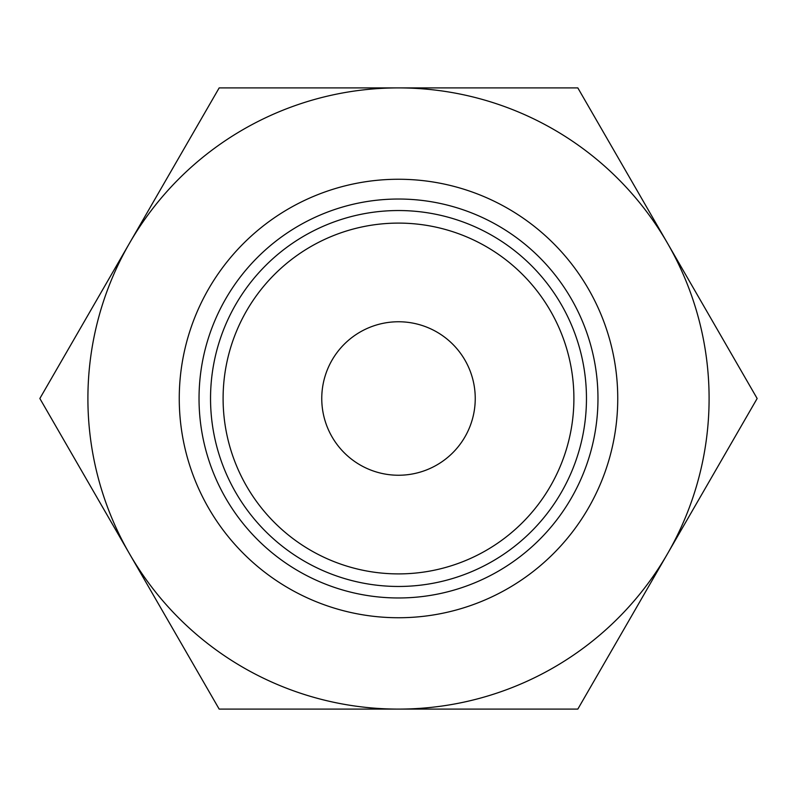 <?xml version="1.0" encoding="UTF-8"?>
<svg xmlns="http://www.w3.org/2000/svg" width="797" height="797" viewBox="0 0 797 797"><rect width="100%" height="100%" fill="white"/><g stroke="black" fill="none" stroke-linecap="round" stroke-linejoin="round"><path stroke-width="1.2" d="M586.462 398.5A187.962 187.962 0 0 0 398.5 210.538A187.962 187.962 0 0 0 210.538 398.5A187.962 187.962 0 0 0 398.5 586.462A187.962 187.962 0 0 0 586.462 398.5M573.9 398.5A175.4 175.4 0 0 0 398.5 223.1A175.4 175.4 0 0 0 223.1 398.5A175.4 175.4 0 0 0 398.5 573.9A175.4 175.4 0 0 0 573.9 398.5M597.969 398.5A199.469 199.469 0 0 0 398.5 199.031A199.469 199.469 0 0 0 199.031 398.5A199.469 199.469 0 0 0 398.5 597.969A199.469 199.469 0 0 0 597.969 398.5M617.745 398.5A219.245 219.245 0 0 0 398.5 179.255A219.245 219.245 0 0 0 179.255 398.5A219.245 219.245 0 0 0 398.5 617.745A219.245 219.245 0 0 0 617.745 398.5M321.759 398.5A76.741 76.741 0 0 1 398.5 321.759A76.741 76.741 0 0 1 475.241 398.5A76.741 76.741 0 0 1 398.5 475.241A76.741 76.741 0 0 1 321.759 398.5M757.15 398.5L577.825 87.899L398.5 87.899A310.601 310.601 0 0 0 129.512 553.795A310.601 310.601 0 0 0 398.5 709.101L577.825 709.101L667.487 553.795A310.601 310.601 0 0 0 398.5 87.899L219.175 87.899L39.85 398.5L219.175 709.101L398.5 709.101A310.601 310.601 0 0 0 667.487 553.795L757.15 398.5"/></g></svg>
